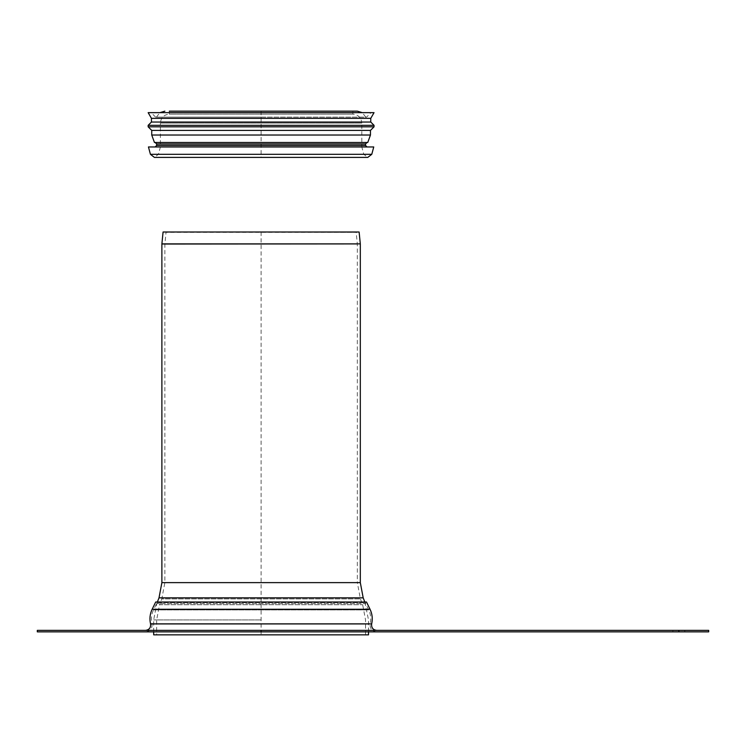 <?xml version="1.0" encoding="UTF-8"?>
<svg xmlns="http://www.w3.org/2000/svg" width="746" height="746" viewBox="0 0 746 746"><rect width="100%" height="100%" fill="white"/><g stroke="black" fill="none" stroke-linecap="round" stroke-linejoin="round"><path stroke-width="0.56" stroke-dasharray="3.73 2.8" d="M157.378 602.022L156.753 603.617L365.447 603.617L156.753 603.617L153.676 619.926L153.676 631.862M360.318 582.626L164.866 582.626L357.334 582.626L357.325 244.017L164.875 244.017L357.325 244.017L356.159 232.304L359.124 232.006L163.076 232.006L356.159 232.304L166.041 232.304L164.866 244.166L357.334 244.166L164.866 244.166L164.866 582.626L161.789 598.935L360.411 598.935L161.789 598.935L159.532 604.708L362.668 604.708L159.532 604.708L156.66 619.926L156.66 634.846L365.54 634.846L156.66 634.846M368.524 634.846L153.676 634.846M37.3 630.37L708.7 630.37L708.7 631.862L37.3 631.862M376.73 631.862C371.9 631.191 369.727 628.43 370.202 623.581C371.284 618.854 370.781 614.294 368.701 609.92L365.167 602.675L366.51 602.022L155.69 602.022L157.033 602.675L365.167 602.675L157.033 602.675L153.499 609.92L368.701 609.92L153.499 609.92C151.419 614.294 150.916 618.854 151.998 623.581L370.202 623.581L151.998 623.581C152.473 628.43 150.3 631.191 145.47 631.862M672.892 630.37L684.828 630.37L672.892 630.37L684.828 630.37L672.892 630.37L672.892 631.862L684.828 631.862L672.892 631.862L684.828 631.862L672.892 631.862L672.892 630.37M373.746 146.962L148.454 146.962M261.1 146.962L367.032 146.962L261.1 146.962M261.1 142.486L367.032 142.486L261.1 142.486M367.75 142.486L154.45 142.486M370.464 135.026L151.736 135.026M370.464 130.401L151.736 130.401M374.044 126.82L148.156 126.82M374.044 125.328L148.156 125.328M370.762 122.046L151.438 122.046M370.762 118.334L151.438 118.334M374.044 112.646L148.156 112.646M371.06 112.646L151.14 112.646L371.06 112.646L366.584 117.122L155.616 117.122L366.584 117.122M261.1 117.122L156.427 117.122L261.1 117.122M357.334 111.154L169.342 111.154L352.858 111.154L169.342 111.154L169.342 114.138L352.858 114.138L169.342 114.138C163.906 114.67 160.922 117.654 160.39 123.09L361.81 123.09L361.81 146.962L160.39 146.962L361.81 146.962L363.778 154.31L158.422 154.31L363.778 154.31L367.778 157.406L154.422 157.406L158.422 154.31L160.39 146.962L160.39 123.09L361.81 123.09C361.278 117.654 358.294 114.67 352.858 114.138L352.858 111.154M261.1 232.006L261.1 634.846M261.1 111.154L261.1 157.406M261.1 619.926L153.676 619.926L261.1 619.926M363.19 597.844L159.01 597.844M365.54 634.846L365.54 619.926L362.668 604.708L360.411 598.935L357.334 582.626L161.882 582.626M161.891 243.867L360.309 243.867M360.318 244.017L161.882 244.017M371.648 623.926L150.552 623.926M370.044 609.258L152.156 609.258M678.86 631.862L678.86 630.37M261.1 631.862L261.1 630.37M365.54 145.47L156.66 145.47M365.54 143.978L156.66 143.978M371.778 154.31L150.422 154.31M364.822 602.022L368.524 619.926L368.524 631.862M684.828 630.37L684.828 631.862L684.828 630.37M155.616 117.122L151.14 112.646M156.427 117.122L159.914 112.646M365.773 117.122L362.286 112.646"/><path stroke-width="1.12" d="M161.891 243.867L360.309 243.867L359.124 232.006L163.076 232.006L161.882 244.017L161.882 582.626L360.318 582.626L363.19 597.844L159.01 597.844L157.378 602.022M153.676 631.862L153.676 634.846L368.524 634.846L368.524 631.862M370.044 609.258L152.156 609.258L155.69 602.022L366.51 602.022L370.044 609.258C372.282 613.967 372.814 618.854 371.648 623.926C371.284 627.703 372.972 629.848 376.73 630.37M261.1 630.37L37.3 630.37L37.3 631.862L261.1 631.862L261.1 630.37L678.86 630.37L678.86 631.862L708.7 631.862L708.7 630.37L678.86 630.37M678.86 631.862L261.1 631.862M150.422 154.31L148.454 146.962L373.746 146.962L371.778 154.31L367.778 157.406L154.422 157.406L150.422 154.31L371.778 154.31M365.54 145.47L156.66 145.47L156.66 143.978L365.54 143.978L365.54 145.47L367.032 146.962M151.736 135.026L154.45 142.486L367.75 142.486L370.464 135.026L151.736 135.026L151.736 130.401L370.464 130.401L370.464 135.026M151.736 130.401L148.156 126.82L374.044 126.82L370.464 130.401M148.156 126.82L148.156 125.328L374.044 125.328L374.044 126.82M148.156 125.328L151.438 122.046L370.762 122.046L374.044 125.328M151.438 122.046L151.438 118.334L370.762 118.334L370.762 122.046M151.438 118.334L148.156 112.646L374.044 112.646L370.762 118.334M169.342 111.154L357.334 111.154L362.286 112.646M161.882 244.017L360.309 243.867M152.156 609.258C149.918 613.967 149.386 618.854 150.552 623.926L371.648 623.926M363.19 597.844L364.822 602.022M159.01 597.844L161.882 582.626M360.318 582.626L360.318 244.017M150.552 623.926C150.916 627.703 149.228 629.848 145.47 630.37M156.66 145.47L155.168 146.962M365.54 143.978L367.032 142.486M156.66 143.978L155.168 142.486M159.914 112.646L164.866 111.154"/></g></svg>
